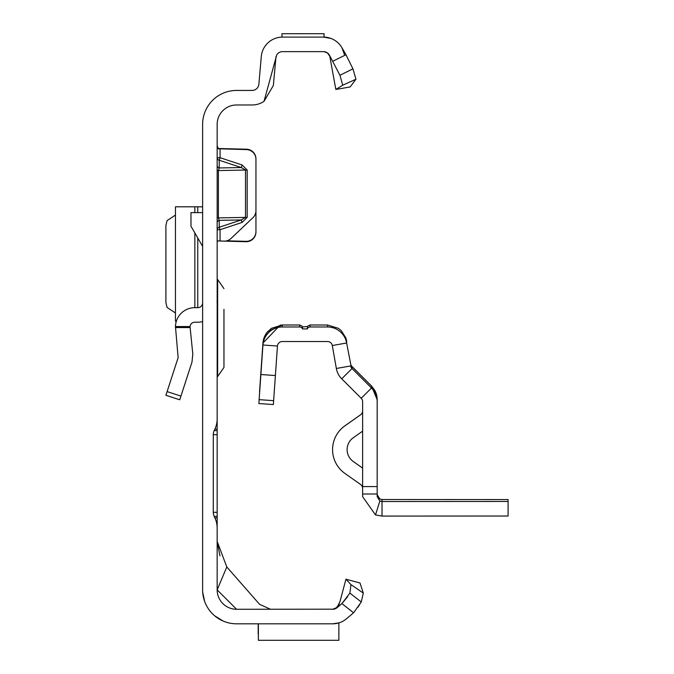 <?xml version="1.0" encoding="UTF-8"?>
<svg xmlns="http://www.w3.org/2000/svg" width="674" height="674" viewBox="0 0 674 674"><rect width="100%" height="100%" fill="white"/><g stroke="black" fill="none" stroke-linecap="round" stroke-linejoin="round"><path stroke-width="1.01" d="M217.163 145.592L218.325 148.769L246.507 149.594A9.697 9.697 0 0 1 255.952 159.283L255.952 210.65A9.697 9.697 0 0 1 252.927 217.677L231.013 238.478A9.697 9.697 0 0 1 224.08 241.132L217.744 240.854L217.163 242.067L217.744 240.854M303.005 33.708L304.985 33.7M332.821 623.812L236.557 623.812A33.944 33.944 0 0 1 202.621 589.868L202.621 124.378A33.944 33.944 0 0 1 236.557 90.434L252.101 90.434A6.791 6.791 0 0 0 258.867 84.242L261.285 56.574A21.332 21.332 0 0 1 282.541 37.095L281.959 37.095L281.959 33.717L324.051 33.7L324.051 37.095L323.478 37.095L330.774 38.384M332.914 61.199L345.973 54.72L352.94 68.832L355.948 79.229L342.721 85.202L339.94 75.269L329.35 55.032A6.791 6.791 0 0 0 323.478 51.637L282.541 51.637A6.791 6.791 0 0 0 279.634 52.294L278.547 52.934A6.791 6.791 0 0 0 276.77 54.847L264.006 101.353A21.332 21.332 0 0 1 252.101 104.984L236.557 104.984A19.394 19.394 0 0 0 217.163 124.378L217.163 418.866A24.247 24.247 0 0 1 214.888 429.111L214.197 430.61A9.697 9.697 0 0 0 213.287 434.705L217.163 434.705L217.163 404.644M214.888 429.111L217.163 429.111L217.163 418.866M217.163 434.705L217.163 516.385L214.197 516.385L214.888 517.885A24.247 24.247 0 0 1 217.163 528.13L217.163 516.385M217.163 528.13L217.163 589.868L226.801 566.969L259.566 604.317L270.501 609.271M217.887 148.491L246.507 149.207A9.697 9.697 0 0 1 255.952 158.904L255.952 159.283M218.325 148.769L219.084 148.828M226.784 240.82L246.002 241.326A9.697 9.697 0 0 0 255.952 231.637L255.952 158.904M217.163 222.9A2.907 2.662 180 0 1 219.235 220.347L219.235 227.239L220.069 229.716L220.069 241.031L246.002 241.705A9.697 9.697 0 0 0 255.952 232.016L255.952 231.637M333.697 609.186L236.557 609.271A19.394 19.394 0 0 1 217.163 589.868L236.557 609.271M346.663 618.606L353.58 612.801L341.92 603.592L349.873 593.095L350.952 584.602L363.303 593.086L361.281 601.983L353.58 612.801L346.402 618.825A21.332 21.332 0 0 1 332.695 623.812L338.87 622.902L338.87 640.3L258.378 640.3L258.378 623.812M337.16 607.594L339.249 604.233L335.576 608.622M336.452 608.133L334.961 608.875M335.003 608.866L337.413 607.35L332.695 609.271A6.791 6.791 0 0 0 337.059 607.678L341.92 603.592L347.649 596.667M275.978 56.675L273.358 85.505L264.006 101.353M298.161 33.7L300.705 33.7M213.287 434.705L213.287 512.291A9.697 9.697 0 0 0 214.197 516.385M334.936 608.849L333.579 609.212L335.938 608.327L337.826 606.457L339.864 601.941L345.956 579.21L360.009 582.976L363.303 593.086M202.697 592.151L204.61 601.343L202.697 592.16M207.609 607.594L208.182 608.487L207.609 607.594M214.779 615.901L223.313 621.125L214.779 615.901M282.541 37.095L323.646 37.095M345.973 54.72L341.954 47.761A21.332 21.332 0 0 0 323.478 37.095M341.954 47.761L344.481 54.72M323.478 51.637L324.413 51.704M326.022 52.134L327.37 52.875M328.39 53.743L329.274 54.906M355.948 79.229L350.168 86.938L335.837 89.457L329.763 56.153L327.404 52.934L324.084 51.671M226.801 566.969L217.163 541.382L219.968 555.856M345.956 579.21L350.952 584.602M361.281 601.983L349.873 593.095M357.886 607.316L358.374 606.608M358.913 605.816L359.528 604.881M217.163 517.885L214.888 517.885M217.163 430.61L214.197 430.61M342.721 85.202L335.837 89.457M339.94 75.269L352.94 68.832M258.184 633.998L258.184 623.812M242.101 164.978L241.267 167.548L219.235 160.252L219.235 167.952L218.401 170.53L218.401 217.896L245.504 217.399L241.267 219.943L242.101 222.42L247.173 217.382L247.173 170.017L242.101 164.978L220.069 157.691L219.235 160.252A2.907 2.595 180 0 1 217.163 157.767L220.069 157.691L220.069 148.516M217.163 217.955L218.401 217.896L219.235 220.347L241.267 219.943L219.235 227.239A2.907 2.662 0 0 0 217.163 229.792L220.069 229.716L242.101 222.42M247.173 217.382L245.504 217.399L245.504 170.033L241.267 167.548L219.235 167.952A2.907 2.595 -0 0 1 217.163 165.467M165.905 395.301L179.739 399.792L165.905 395.301L178.138 357.65L175.459 326.553A19.394 19.394 0 0 1 194.845 307.664L197.768 307.664A4.853 4.853 0 0 0 202.621 302.82M202.621 321.599A19.394 19.394 0 0 1 197.768 322.214L194.845 322.214A4.853 4.853 0 0 0 190.026 326.553L192.815 354.128L191.972 362.149L179.739 399.792M190.017 327.564L175.451 327.564M202.621 246.381L190.978 226.228L190.978 212.63L202.621 212.63M175.459 206.808L202.621 206.808M175.451 206.918L175.451 321.136L176.344 321.245M175.451 215.099L167.101 220.575L165.905 225.343L165.905 302.71L167.101 307.479L175.451 312.955M217.163 279.542L217.651 279.542L217.651 376.522L223.953 367.44L223.953 347.194M223.953 309.324L223.953 367.44M223.953 346.739L223.953 341.887M223.953 314.177L223.953 322.206M267.907 331.431L267.89 331.423A19.394 19.394 0 0 0 262.944 343.058L262.944 342.999A19.394 19.394 180 0 1 263.29 340.48L266.702 332.821L271.352 328.348L282.296 325.003L299.745 325.003L301.977 326.039L302.491 326.932L307.529 326.494L307.336 328.92A2.907 2.907 0 0 1 310.082 326.974L327.53 326.974A19.394 19.394 0 0 1 346.63 343.007L350.674 363.926A4.853 4.853 0 0 0 351.744 366.218L371.492 385.983L377.179 399.699A19.394 19.394 180 0 0 374.803 390.398L371.492 385.983L354.903 369.419L371.492 386.025L377.179 399.741L377.179 494.017L362.629 494.017L362.629 486.577L377.179 486.577M352.022 366.513L371.492 386.059L352.022 366.589L352.022 368.535L371.492 388.013A19.394 19.394 0 0 1 377.179 401.721L377.179 399.724M508.095 501.473L508.095 499.569L382.023 499.51L379.85 498.996L377.179 494.657L377.179 496.687L379.85 501.018L382.023 501.532L508.095 501.473L508.095 516.023L382.023 516.082L375.519 514.953L362.629 496.687L362.629 494.017M275.396 375.536L260.889 374.525L259.128 399.648L258.858 403.532L273.366 404.552L277.461 346.032A4.853 4.853 0 0 1 282.296 341.524L327.53 341.524A4.853 4.853 0 0 1 332.307 345.535L336.351 368.476A19.394 19.394 180 0 0 341.735 378.822L361.213 398.292A4.853 4.853 0 0 1 362.629 401.721L362.629 486.577M332.307 345.535L346.63 343.007L346.63 340.985A19.394 19.394 180 0 0 345.77 337.767L341.288 330.681L338.466 328.339L327.53 325.003L310.082 325.003L310.082 326.974M307.336 326.932L307.824 326.056L310.082 325.003M282.819 325.02L282.296 325.02L282.819 325.02M260.889 374.525L262.944 345.021A19.394 19.394 0 0 1 282.296 326.974L299.745 326.974A2.907 2.907 0 0 1 302.491 328.92L307.336 328.92M267.89 331.423L282.296 325.02L280.131 325.154L262.944 343.091L262.944 345.021L277.461 346.032M302.491 326.915L302.491 328.92M362.629 431.158L353.277 437.746A14.55 14.55 180 0 0 353.277 461.53L362.629 468.118M347.11 449.625A14.55 14.55 180 0 0 353.277 461.505L362.629 468.101M332.568 449.634L332.568 449.617A29.092 29.092 0 0 1 344.903 425.833L360.573 414.788A4.853 4.853 180 0 0 362.629 410.845L362.629 410.828A4.853 4.853 180 0 1 360.573 414.788L344.903 425.858A29.092 29.092 0 0 0 344.903 473.418L360.573 484.463A4.853 4.853 180 0 1 362.629 488.431L362.629 488.431M377.179 494.017L377.179 496.687M336.351 368.476L350.674 365.948A4.853 4.853 180 0 0 352.022 368.535L341.735 378.822M262.944 343.058L259.532 391.897M261.327 368.257L261.563 363.421M261.226 368.248L258.959 402.117M375.519 514.953L379.85 501.018M382.023 516.082L382.023 499.51M361.213 398.292L371.492 388.013L371.492 386.025M213.287 512.291L217.163 512.291M247.173 170.017L217.163 170.589M175.459 326.553L190.026 326.553M167.101 391.602L180.935 396.101M197.768 206.808L197.768 212.63M197.768 237.981L197.768 307.664M194.845 206.808L194.845 212.63M194.845 232.918L194.845 307.664M327.53 326.974L327.53 325.003M282.296 325.003L282.296 326.974M299.745 325.003L299.745 326.974M273.636 400.668L259.128 399.648M339.864 601.941L337.084 607.358M217.719 240.879L219.084 240.955L217.719 240.879M175.451 206.834L175.451 321.22M217.651 279.542L223.953 288.624M217.163 376.522L217.651 376.522M217.003 301.607L217.163 300.933"/></g></svg>
